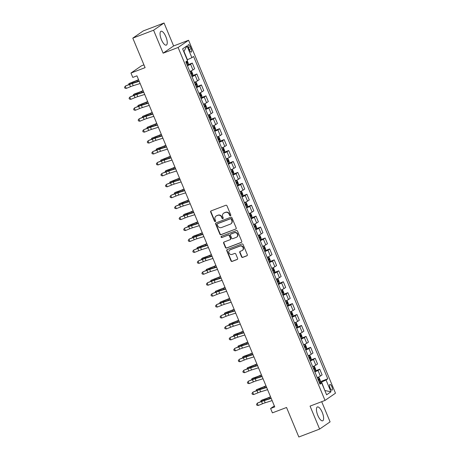 <?xml version="1.0" encoding="UTF-8"?>
<svg xmlns="http://www.w3.org/2000/svg" width="460" height="460" viewBox="0 0 460 460"><rect width="100%" height="100%" fill="white"/><g stroke="black" fill="none" stroke-linecap="round" stroke-linejoin="round"><path stroke-width="0.69" d="M230.466 215.769A0.655 0.609 -124.6 0 0 230.788 214.952L226.987 205.827A0.931 0.868 -124.6 0 0 225.814 205.281L211.128 210.881A0.931 0.868 -124.6 0 0 210.674 212.048L214.469 221.168A0.655 0.609 -124.6 0 0 215.412 221.49A0.655 0.609 -124.6 0 0 215.613 220.737L215.119 219.552A2.984 2.783 -124.6 0 1 216.585 215.815L217.81 215.343A2.984 2.783 -124.6 0 1 221.565 217.097L222.053 218.281A0.655 0.609 -124.6 0 0 222.996 218.598A0.655 0.609 -124.6 0 0 223.198 217.844L222.709 216.66A2.984 2.783 -124.6 0 1 224.175 212.922L225.4 212.451A2.984 2.783 -124.6 0 1 229.149 214.205L229.643 215.389A0.655 0.609 -124.6 0 0 230.466 215.769M322.236 412.361A7.412 2.616 69.1 0 0 317.388 406.956A7.412 2.616 69.1 0 0 317.82 415.403A7.412 2.616 69.1 0 0 322.667 420.814A7.412 2.616 69.1 0 0 322.236 412.361M165.853 36.673A7.412 2.616 69.1 0 0 161.006 31.268A7.412 2.616 69.1 0 0 161.437 39.715A7.412 2.616 69.1 0 0 166.284 45.126A7.412 2.616 69.1 0 0 165.853 36.673M331.873 386.693A3.042 1.075 69.1 0 0 329.883 384.474A3.042 1.075 69.1 0 0 330.056 387.941A3.042 1.075 69.1 0 0 332.045 390.16A3.042 1.075 69.1 0 0 331.873 386.693M241.552 256.829A0.931 0.868 -124.6 0 0 242.725 257.381L246.847 255.812A0.931 0.868 -124.6 0 0 247.308 254.639L243.087 244.507A0.931 0.868 -124.6 0 0 241.914 243.961L227.228 249.556A0.931 0.868 -124.6 0 0 226.774 250.729L230.989 260.86A0.931 0.868 -124.6 0 0 232.162 261.406L237.141 259.509A0.931 0.868 -124.6 0 0 237.596 258.342L235.79 254.006A0.931 0.868 -124.6 0 0 234.617 253.454L232.15 254.397A2.495 2.329 -124.6 0 1 229.781 250.044A2.495 2.329 -124.6 0 1 230.242 249.803L239.907 246.117A2.495 2.329 -124.6 0 1 242.276 250.47A2.495 2.329 -124.6 0 1 241.816 250.711L240.206 251.327A0.931 0.868 -124.6 0 0 239.752 252.494L241.552 256.829L241.839 256.634A0.931 0.868 -124.6 0 0 243.012 257.186L247.129 255.616A0.931 0.868 -124.6 0 0 247.152 255.605M153.583 30.216L163.139 53.176L173.615 45.96L164.053 23L153.583 30.216L132.802 38.134L145.095 67.654L130.962 73.042L132.785 77.412L136.942 75.831L274.752 406.904L270.595 408.491L272.418 412.861L286.545 407.479L298.833 437L319.614 429.082L330.09 421.866L321.69 401.683M163.139 53.176L178.1 47.472L325.019 400.418L310.057 406.117L319.614 429.082M235.733 229.109A0.931 0.868 -124.6 0 0 236.193 227.936L231.972 217.804A0.931 0.868 -124.6 0 0 230.799 217.258L216.114 222.858A0.931 0.868 -124.6 0 0 215.659 224.026L219.874 234.157A0.931 0.868 -124.6 0 0 221.047 234.703L236.014 228.913A0.931 0.868 -124.6 0 0 236.037 228.902M237.532 231.156L241.747 241.287A0.931 0.868 -124.6 0 1 241.287 242.46L226.607 248.055A0.931 0.868 -124.6 0 1 225.434 247.509L223.629 243.173A0.931 0.868 -124.6 0 1 224.083 242L230.04 239.735A0.931 0.868 -124.6 0 0 230.5 238.562L229.304 235.687A0.931 0.868 -124.6 0 0 228.131 235.14L221.927 237.504A0.655 0.609 -124.6 0 1 221.306 236.365A0.655 0.609 -124.6 0 1 221.427 236.302L236.359 230.609A0.931 0.868 -124.6 0 1 237.532 231.156M132.802 38.134L143.278 30.918L164.053 23M188.594 48.012L189.399 49.933A2.944 1.041 69.1 0 0 191.325 52.083A2.944 1.041 69.1 0 0 191.153 48.725L190.348 46.799A2.944 1.041 69.1 0 0 188.422 44.654A2.944 1.041 69.1 0 0 188.594 48.012M178.1 47.472L188.577 40.261L335.49 393.202L325.019 400.418M186.973 45.862L191.889 57.672L187.433 59.719L183.971 51.411L186.973 45.862L182.614 48.864L187.53 60.674L185.817 61.853L319.987 384.186L321.701 383.002L319.683 383.45M319.418 382.007L327.773 378.822L193.602 56.494L191.889 57.672M327.773 378.822L326.059 380L330.976 391.811L326.617 394.812L321.701 383.002M143.934 64.871L141.438 65.826L130.962 73.042M173.615 45.96L188.577 40.261M274.338 405.916L270.595 408.491M324.806 390.459L321.603 382.047L319.441 382.869M324.829 390.517L330.976 391.811M187.433 64.923L192.297 63.072L190.584 64.25A3.801 0.305 157.4 0 1 187.444 65.768M189.813 71.455A3.801 0.305 157.4 0 0 192.947 69.937L194.66 68.758L192.297 63.072M191.981 75.86L196.845 74.002L195.132 75.187A3.801 0.305 157.4 0 1 191.998 76.705M194.367 82.392A3.801 0.305 157.4 0 0 197.501 80.868L199.214 79.689L196.845 74.002M196.535 86.79L201.399 84.939L199.686 86.118A3.801 0.305 157.4 0 1 196.546 87.636M198.915 93.323A3.801 0.305 157.4 0 0 202.049 91.804L203.763 90.626L201.399 84.939M201.083 97.727L205.948 95.876L204.234 97.054A3.801 0.305 157.4 0 1 201.1 98.572M203.469 104.259A3.801 0.305 157.4 0 0 206.603 102.735L208.317 101.556L205.948 95.876M205.637 108.658L210.502 106.806L208.788 107.985A3.801 0.305 157.4 0 1 205.654 109.503M208.018 115.19A3.801 0.305 157.4 0 0 211.157 113.672L212.865 112.493L210.502 106.806M210.185 119.594L215.05 117.743L213.336 118.921A3.801 0.305 157.4 0 1 210.203 120.439M212.572 126.126A3.801 0.305 157.4 0 0 215.705 124.608L217.419 123.424L215.05 117.743M214.739 130.531L219.604 128.673L217.89 129.852A3.801 0.305 157.4 0 1 214.757 131.37M217.12 137.057A3.801 0.305 157.4 0 0 220.259 135.539L221.967 134.36L219.604 128.673M219.293 141.462L224.152 139.61L222.444 140.789A3.801 0.305 157.4 0 1 219.305 142.307M221.674 147.993A3.801 0.305 157.4 0 0 224.808 146.475L226.521 145.291L224.152 139.61M223.842 152.398L228.706 150.541L226.993 151.719A3.801 0.305 157.4 0 1 223.859 153.237M226.222 158.924A3.801 0.305 157.4 0 0 229.362 157.406L231.075 156.227L228.706 150.541M228.396 163.329L233.255 161.477L231.547 162.656A3.801 0.305 157.4 0 1 228.407 164.174M230.776 169.861A3.801 0.305 157.4 0 0 233.91 168.343L235.623 167.164L233.255 161.477M232.944 174.265L237.808 172.408L236.095 173.587A3.801 0.305 157.4 0 1 232.961 175.111M235.324 180.791A3.801 0.305 157.4 0 0 238.464 179.273L240.177 178.095L237.808 172.408M237.498 185.196L242.362 183.344L240.649 184.523A3.801 0.305 157.4 0 1 237.509 186.041M239.878 191.728A3.801 0.305 157.4 0 0 243.012 190.21L244.726 189.031L242.362 183.344M242.046 196.132L246.911 194.275L245.197 195.454A3.801 0.305 157.4 0 1 242.064 196.978M244.427 202.659A3.801 0.305 157.4 0 0 247.566 201.141L249.28 199.962L246.911 194.275M246.6 207.063L251.465 205.212L249.751 206.39A3.801 0.305 157.4 0 1 246.612 207.908M248.981 213.595A3.801 0.305 157.4 0 0 252.114 212.077L253.828 210.898L251.465 205.212M251.148 218L256.013 216.142L254.299 217.327A3.801 0.305 157.4 0 1 251.166 218.845M253.529 224.526A3.801 0.305 157.4 0 0 256.668 223.008L258.382 221.829L256.013 216.142M255.702 228.93L260.567 227.079L258.853 228.258A3.801 0.305 157.4 0 1 255.714 229.776M258.083 235.462A3.801 0.305 157.4 0 0 261.217 233.944L262.93 232.766L260.567 227.079M260.251 239.867L265.115 238.01L263.402 239.194A3.801 0.305 157.4 0 1 260.268 240.712M262.637 246.399A3.801 0.305 157.4 0 0 265.771 244.875L267.484 243.696L265.115 238.01M264.805 250.798L269.669 248.946L267.956 250.125A3.801 0.305 157.4 0 1 264.816 251.643M267.185 257.33A3.801 0.305 157.4 0 0 270.319 255.812L272.032 254.633L269.669 248.946M269.353 261.734L274.217 259.883L272.504 261.061A3.801 0.305 157.4 0 1 269.37 262.579M271.739 268.266A3.801 0.305 157.4 0 0 274.873 266.742L276.586 265.564L274.217 259.883M273.907 272.665L278.771 270.813L277.058 271.992A3.801 0.305 157.4 0 1 273.924 273.51M276.287 279.197A3.801 0.305 157.4 0 0 279.427 277.679L281.135 276.5L278.771 270.813M278.455 283.601L283.32 281.75L281.606 282.929A3.801 0.305 157.4 0 1 278.472 284.447M280.841 290.133A3.801 0.305 157.4 0 0 283.975 288.615L285.689 287.431L283.32 281.75M283.009 294.538L287.874 292.681L286.16 293.859A3.801 0.305 157.4 0 1 283.026 295.377M285.39 301.064A3.801 0.305 157.4 0 0 288.529 299.546L290.237 298.367L287.874 292.681M287.563 305.469L292.422 303.617L290.714 304.796A3.801 0.305 157.4 0 1 287.575 306.314M289.944 312.001A3.801 0.305 157.4 0 0 293.077 310.483L294.791 309.298L292.422 303.617M292.111 316.405L296.976 314.548L295.262 315.727A3.801 0.305 157.4 0 1 292.129 317.245M294.492 322.931A3.801 0.305 157.4 0 0 297.631 321.413L299.345 320.235L296.976 314.548M296.666 327.336L301.524 325.484L299.816 326.663A3.801 0.305 157.4 0 1 296.677 328.181M299.046 333.868A3.801 0.305 157.4 0 0 302.18 332.35L303.893 331.171L301.524 325.484M301.214 338.272L306.078 336.415L304.365 337.594A3.801 0.305 157.4 0 1 301.231 339.118M303.594 344.799A3.801 0.305 157.4 0 0 306.734 343.281L308.447 342.102L306.078 336.415M305.768 349.203L310.632 347.352L308.919 348.53A3.801 0.305 157.4 0 1 305.779 350.048M308.148 355.735A3.801 0.305 157.4 0 0 311.282 354.217L312.995 353.038L310.632 347.352M310.316 360.14L315.18 358.282L313.467 359.461A3.801 0.305 157.4 0 1 310.333 360.985M312.697 366.666A3.801 0.305 157.4 0 0 315.836 365.148L317.549 363.969L315.18 358.282M314.87 371.07L319.734 369.219L318.021 370.398A3.801 0.305 157.4 0 1 314.881 371.916M317.25 377.603A3.801 0.305 157.4 0 0 320.384 376.084L322.098 374.906L319.734 369.219M321.603 382.047L326.059 380M230.713 215.59A0.655 0.609 -124.6 0 1 229.925 215.194L229.436 214.009A2.984 2.783 -124.6 0 0 225.682 212.261L225.4 212.451M223.623 213.21L223.905 213.014A2.984 2.783 -124.6 0 1 224.457 212.727L225.682 212.261M216.039 216.102L216.321 215.907A2.984 2.783 -124.6 0 1 216.867 215.619L218.092 215.153A2.984 2.783 -124.6 0 1 221.846 216.901L222.341 218.086A0.655 0.609 -124.6 0 0 223.123 218.477M211.111 210.887A0.931 0.868 -124.6 0 0 210.956 211.853L214.751 220.978A0.655 0.609 -124.6 0 0 215.539 221.369M216.096 222.864A0.931 0.868 -124.6 0 0 215.941 223.83L220.156 233.962A0.931 0.868 -124.6 0 0 221.329 234.508L236.014 228.913M231.225 219.184A0.655 0.609 -124.6 0 0 230.402 218.805L217.511 223.715A0.655 0.609 -124.6 0 0 217.195 224.532L217.712 225.779A2.984 2.783 -124.6 0 0 221.467 227.533L230.276 224.175A2.984 2.783 -124.6 0 0 231.742 220.432L231.225 219.184L231.506 218.989A0.655 0.609 -124.6 0 0 230.684 218.609L230.402 218.805M217.574 223.675A0.655 0.609 -124.6 0 1 217.798 223.52L230.684 218.609M230.828 223.882L231.11 223.692A2.984 2.783 -124.6 0 0 232.024 220.236L231.742 220.432M231.506 218.989L232.024 220.236M224.066 242.012A0.931 0.868 -124.6 0 0 223.911 242.978L225.716 247.313A0.931 0.868 -124.6 0 0 226.889 247.859L241.575 242.265A0.931 0.868 -124.6 0 0 241.592 242.253M230.213 239.643L230.494 239.447A0.931 0.868 -124.6 0 0 230.782 238.366L229.586 235.491A0.931 0.868 -124.6 0 0 228.413 234.945L221.927 237.504M221.467 236.285A0.655 0.609 -124.6 0 0 222.214 237.308M236.221 237.377A2.495 2.329 -124.6 0 0 237.325 233.996A2.495 2.329 -124.6 0 0 234.307 232.783L230.903 234.082A0.931 0.868 -124.6 0 0 230.443 235.25L231.639 238.125A0.931 0.868 -124.6 0 0 232.812 238.677L236.221 237.377M236.681 237.136L236.963 236.94A2.495 2.329 -124.6 0 0 234.594 232.587L234.307 232.783M230.73 234.174L231.012 233.979A0.931 0.868 -124.6 0 1 231.184 233.887L234.594 232.587M240.189 251.332A0.931 0.868 -124.6 0 0 240.034 252.298L241.839 256.634M242.276 250.47L242.564 250.274A2.495 2.329 -124.6 0 0 240.189 245.922L239.907 246.117M229.781 250.044L230.063 249.849A2.495 2.329 -124.6 0 1 230.523 249.607L240.189 245.922M227.211 249.567A0.931 0.868 -124.6 0 0 227.056 250.533L231.271 260.665A0.931 0.868 -124.6 0 0 232.444 261.211L237.423 259.313A0.931 0.868 -124.6 0 0 237.44 259.308M187.266 60.858L188.284 63.302L188.083 64.567L187.151 65.061M186.461 63.399L187.076 63.089L186.639 62.042L186.024 62.347M138.54 79.683L136.724 80.46A4.755 0.38 157.4 0 1 133.745 81.633L128.944 83.582L132.595 82.288A7.13 0.569 -22.6 0 0 137.063 80.523L138.615 79.862M128.696 84.657L128.944 83.582L129.289 84.416M140.139 83.519L133.21 85.698A4.755 0.38 -22.6 0 0 130.485 86.698L126.212 88.418L125.304 86.233L124.51 87.256L125.534 85.934L129.8 84.209A7.13 0.569 157.4 0 1 133.889 82.714L139.121 81.069M139.23 81.334L132.296 83.513A4.755 0.38 -22.6 0 0 129.57 84.513L125.534 85.934M126.212 88.418L124.873 88.13L124.51 87.256M191.705 75.992L192.631 75.498L192.838 74.238L191.745 71.611L190.814 71.127L189.882 71.622M190.814 71.127L189.83 71.501M191.009 74.33L191.624 74.025L191.187 72.973L190.572 73.284M143.095 90.614L141.277 91.396A4.755 0.38 157.4 0 1 138.299 92.569L134.642 93.869L133.492 94.518L137.149 93.219A7.13 0.569 -22.6 0 0 141.611 91.459L143.169 90.792M133.25 95.588L133.492 94.518L133.843 95.352M196.253 86.928L197.185 86.434L197.386 85.169L196.293 82.547L195.362 82.058L194.436 82.553M195.362 82.058L194.384 82.432M195.563 85.267L196.178 84.956L195.742 83.91L195.126 84.215M147.648 101.551L145.826 102.327A4.755 0.38 157.4 0 1 142.847 103.5L138.046 105.449L141.697 104.155A7.13 0.569 -22.6 0 0 146.165 102.39L147.717 101.729M137.804 106.524L138.046 105.449L138.391 106.283M200.807 97.859L201.739 97.37L201.94 96.105L200.847 93.478L199.939 93.006L198.984 93.489M201.739 97.336L199.939 93.006L198.933 93.368M200.111 96.198L200.732 95.893L200.295 94.84L199.674 95.151M152.197 112.487L150.38 113.263A4.755 0.38 157.4 0 1 147.401 114.436L142.594 116.386L146.251 115.086A7.13 0.569 -22.6 0 0 150.719 113.327L152.271 112.66M142.353 117.455L142.594 116.386L142.945 117.219M144.693 94.449L137.758 96.629A4.755 0.38 -22.6 0 0 135.033 97.629L130.766 99.354L129.852 97.163L129.059 98.193L130.082 96.864L134.349 95.145A7.13 0.569 157.4 0 1 138.437 93.644L143.669 92M143.779 92.264L136.85 94.444A4.755 0.38 -22.6 0 0 134.124 95.444L130.082 96.864M130.766 99.354L129.427 99.067L129.059 98.193M149.241 105.386L142.312 107.565A4.755 0.38 -22.6 0 0 139.587 108.566L135.315 110.285L134.406 108.1L133.613 109.123L134.636 107.801L138.903 106.082A7.13 0.569 157.4 0 1 142.991 104.581L148.223 102.936M148.333 103.201L141.398 105.38A4.755 0.38 -22.6 0 0 138.673 106.381L134.636 107.801M135.315 110.285L133.975 109.998L133.613 109.123M153.795 116.322L146.861 118.502A4.755 0.38 -22.6 0 0 144.135 119.496L139.869 121.221L138.954 119.037L138.161 120.06L139.184 118.732L143.457 117.012A7.13 0.569 157.4 0 1 147.545 115.512L152.772 113.867M152.881 114.132L145.952 116.311A4.755 0.38 -22.6 0 0 143.227 117.311L139.184 118.732M139.869 121.221L138.529 120.934L138.161 120.06M205.355 108.796L206.287 108.301L206.488 107.036L205.396 104.414L204.464 103.925L203.538 104.42M204.464 103.925L203.487 104.305M204.665 107.134L205.281 106.823L204.844 105.777L204.228 106.082M156.751 123.418L154.928 124.194A4.755 0.38 157.4 0 1 151.949 125.367L147.148 127.316L150.799 126.023A7.13 0.569 -22.6 0 0 155.267 124.263L156.82 123.596M146.907 128.392L147.148 127.316L147.493 128.15M158.343 127.253L151.415 129.432A4.755 0.38 -22.6 0 0 148.689 130.433L144.417 132.152L143.508 129.967L142.715 130.991L143.738 129.668L148.005 127.949A7.13 0.569 157.4 0 1 152.093 126.448L157.326 124.804M157.435 125.068L150.5 127.248A4.755 0.38 -22.6 0 0 147.775 128.248L143.738 129.668M144.417 132.152L143.077 131.865L142.715 130.991M209.909 119.732L210.841 119.238L211.042 117.973L209.95 115.345L209.018 114.862L208.087 115.356M209.018 114.862L208.035 115.236M209.214 118.07L209.835 117.76L209.398 116.708L208.777 117.018M161.299 134.355L159.482 135.131A4.755 0.38 157.4 0 1 156.504 136.304L151.696 138.253L155.353 136.953A7.13 0.569 -22.6 0 0 159.821 135.194L161.374 134.527M151.455 139.322L151.696 138.253L152.047 139.087M214.458 130.663L215.389 130.168L215.59 128.903L214.498 126.281L213.595 125.81L212.641 126.287M215.395 130.14L213.595 125.81L212.589 126.172M213.768 129.001L214.383 128.691L213.946 127.644L213.331 127.955M165.853 145.285L164.03 146.061A4.755 0.38 157.4 0 1 161.058 147.24L157.4 148.534L156.25 149.189L159.902 147.89A7.13 0.569 -22.6 0 0 164.369 146.13L165.928 145.463M156.009 150.259L156.25 149.189L156.595 150.023M219.012 141.599L219.943 141.105L220.144 139.84L219.052 137.212L218.12 136.729L217.189 137.224M218.12 136.729L217.137 137.103M218.316 139.938L218.937 139.627L218.5 138.575L217.885 138.885M170.401 156.222L168.584 156.998A4.755 0.38 157.4 0 1 165.606 158.171L160.799 160.12L164.456 158.821A7.13 0.569 -22.6 0 0 168.923 157.061L170.476 156.394M160.557 161.19L160.799 160.12L161.149 160.954M223.56 152.53L224.492 152.036L224.693 150.771L223.6 148.149L222.674 147.666L221.743 148.16M222.674 147.666L221.691 148.039M222.87 150.868L223.485 150.558L223.048 149.511L222.433 149.822M174.955 167.152L173.138 167.929A4.755 0.38 157.4 0 1 170.16 169.107L166.503 170.401L165.353 171.057L169.004 169.757A7.13 0.569 -22.6 0 0 173.472 167.998L175.03 167.331M165.111 172.126L165.353 171.057L165.698 171.89M228.114 163.467L229.045 162.972L229.247 161.707L228.154 159.079L227.223 158.596L226.291 159.091M227.223 158.596L226.245 158.97M227.424 161.805L228.039 161.494L227.602 160.442L226.987 160.753M179.504 178.089L177.686 178.865A4.755 0.38 157.4 0 1 174.708 180.038L169.901 181.987L173.558 180.688A7.13 0.569 -22.6 0 0 178.026 178.928L179.578 178.267M169.659 183.057L169.901 181.987L170.252 182.821M162.898 138.19L155.963 140.369A4.755 0.38 -22.6 0 0 153.237 141.364L148.971 143.089L148.062 140.904L147.263 141.927L148.287 140.605L152.559 138.88A7.13 0.569 157.4 0 1 156.647 137.379L161.874 135.734M161.983 135.999L155.054 138.178A4.755 0.38 -22.6 0 0 152.329 139.179L148.287 140.605M148.971 143.089L147.631 142.801L147.263 141.927M167.446 149.12L160.517 151.3A4.755 0.38 -22.6 0 0 157.791 152.3L153.519 154.019L152.611 151.834L151.817 152.858L152.841 151.536L157.107 149.816A7.13 0.569 157.4 0 1 161.195 148.315L166.428 146.671M166.537 146.935L159.603 149.115A4.755 0.38 -22.6 0 0 156.877 150.115L152.841 151.536M153.519 154.019L152.179 153.732L151.817 152.858M172 160.057L165.065 162.236A4.755 0.38 -22.6 0 0 162.34 163.237L158.073 164.956L157.165 162.771L156.371 163.794L157.389 162.472L161.661 160.747A7.13 0.569 157.4 0 1 165.749 159.246L170.976 157.602M171.091 157.866L164.157 160.045A4.755 0.38 -22.6 0 0 161.431 161.046L157.389 162.472M158.073 164.956L156.733 164.668L156.371 163.794M176.548 170.988L169.619 173.167A4.755 0.38 -22.6 0 0 166.894 174.167L162.621 175.892L161.713 173.702L160.919 174.725L161.943 173.403L166.209 171.683A7.13 0.569 157.4 0 1 170.298 170.183L175.53 168.538M175.639 168.803L168.705 170.982A4.755 0.38 -22.6 0 0 165.98 171.982L161.943 173.403M162.621 175.892L161.282 175.599L160.919 174.725M181.102 181.924L174.167 184.103A4.755 0.38 -22.6 0 0 171.442 185.104L167.175 186.823L166.267 184.638L165.473 185.662L166.491 184.339L170.763 182.614A7.13 0.569 157.4 0 1 174.852 181.113L180.078 179.469M180.193 179.733L173.259 181.913A4.755 0.38 -22.6 0 0 170.533 182.913L166.491 184.339M167.175 186.823L165.836 186.536L165.473 185.662M232.662 174.397L233.594 173.903L233.795 172.638L232.708 170.016L231.777 169.533L230.845 170.027M231.777 169.533L230.793 169.907M231.972 172.736L232.587 172.425L232.15 171.379L231.535 171.689M184.058 189.02L182.24 189.802A4.755 0.38 157.4 0 1 179.262 190.975L175.605 192.268L174.455 192.924L178.106 191.624A7.13 0.569 -22.6 0 0 182.574 189.865L184.132 189.198M174.214 193.993L174.455 192.924L174.8 193.758M185.65 192.855L178.721 195.034A4.755 0.38 -22.6 0 0 175.996 196.035L171.724 197.76L170.815 195.569L170.022 196.592L171.045 195.27L175.312 193.551A7.13 0.569 157.4 0 1 179.4 192.05L184.632 190.405M184.742 190.67L177.813 192.849A4.755 0.38 -22.6 0 0 175.087 193.85L171.045 195.27M171.724 197.76L170.384 197.466L170.022 196.592M237.216 185.334L238.148 184.839L238.349 183.574L237.256 180.952L236.325 180.464L235.393 180.958M236.325 180.464L235.347 180.837M236.526 183.672L237.141 183.362L236.704 182.309L236.089 182.62M188.606 199.956L186.789 200.732A4.755 0.38 157.4 0 1 183.81 201.905L179.003 203.855L182.66 202.555A7.13 0.569 -22.6 0 0 187.128 200.796L188.68 200.134M178.762 204.93L179.003 203.855L179.354 204.689M190.204 203.791L183.27 205.971A4.755 0.38 -22.6 0 0 180.544 206.971L176.278 208.69L175.369 206.505L174.576 207.529L175.593 206.206L179.866 204.481A7.13 0.569 157.4 0 1 183.954 202.981L189.186 201.342M189.296 201.606L182.361 203.78A4.755 0.38 -22.6 0 0 179.636 204.78L175.593 206.206M176.278 208.69L174.938 208.403L174.576 207.529M241.764 196.265L242.696 195.77L242.903 194.505L241.81 191.883L240.879 191.4L239.947 191.895M240.879 191.4L239.896 191.774M241.074 194.603L241.69 194.298L241.253 193.246L240.637 193.556M193.16 210.887L191.343 211.669A4.755 0.38 157.4 0 1 188.364 212.842L184.707 214.136L183.557 214.791L187.208 213.492A7.13 0.569 -22.6 0 0 191.676 211.732L193.234 211.065M183.316 215.861L183.557 214.791L183.902 215.625M194.758 214.722L187.824 216.901A4.755 0.38 -22.6 0 0 185.098 217.902L180.832 219.627L179.917 217.436L179.124 218.46L180.147 217.137L184.414 215.418A7.13 0.569 157.4 0 1 188.502 213.917L193.735 212.273M193.844 212.537L186.915 214.716A4.755 0.38 -22.6 0 0 184.19 215.717L180.147 217.137M180.832 219.627L179.492 219.339L179.124 218.46M246.318 207.201L247.25 206.707L247.451 205.442L246.359 202.82L245.45 202.342L244.496 202.825M247.256 206.672L245.45 202.342L244.45 202.705M245.628 205.539L246.244 205.229L245.807 204.183L245.191 204.487M197.708 221.823L195.891 222.6A4.755 0.38 157.4 0 1 192.912 223.773L188.111 225.722L191.762 224.428A7.13 0.569 -22.6 0 0 196.23 222.663L197.783 222.002M187.864 226.797L188.111 225.722L188.456 226.556M199.306 225.659L192.372 227.838A4.755 0.38 -22.6 0 0 189.646 228.838L185.38 230.558L184.471 228.373L183.678 229.396L184.696 228.074L188.968 226.349A7.13 0.569 157.4 0 1 193.056 224.854L198.289 223.209M198.398 223.474L191.463 225.653A4.755 0.38 -22.6 0 0 188.738 226.648L184.696 228.074M185.38 230.558L184.04 230.27L183.678 229.396M250.872 218.132L251.798 217.637L252.005 216.373L250.913 213.75L249.981 213.267L249.05 213.762M249.981 213.267L248.998 213.641M250.177 216.47L250.792 216.165L250.355 215.113L249.74 215.424M202.262 232.754L200.445 233.536A4.755 0.38 157.4 0 1 197.466 234.709L193.809 236.009L192.659 236.658L196.316 235.359A7.13 0.569 -22.6 0 0 200.778 233.599L202.337 232.933M192.418 237.728L192.659 236.658L193.005 237.492M203.861 236.589L196.926 238.769A4.755 0.38 -22.6 0 0 194.2 239.769L189.934 241.494L189.02 239.303L188.226 240.333L189.25 239.005L193.516 237.285A7.13 0.569 157.4 0 1 197.605 235.784L202.837 234.14M202.946 234.404L196.017 236.584A4.755 0.38 -22.6 0 0 193.292 237.584L189.25 239.005M189.934 241.494L188.594 241.207L188.226 240.333M255.421 229.068L256.352 228.574L256.553 227.309L255.461 224.687L254.529 224.198L253.598 224.693M254.529 224.198L253.552 224.572M254.731 227.407L255.346 227.096L254.909 226.05L254.294 226.355M206.81 243.691L204.993 244.467A4.755 0.38 157.4 0 1 202.015 245.64L197.213 247.589L200.865 246.295A7.13 0.569 -22.6 0 0 205.333 244.53L206.885 243.869M196.966 248.664L197.213 247.589L197.558 248.423M208.409 247.526L201.48 249.705A4.755 0.38 -22.6 0 0 198.755 250.706L194.482 252.425L193.574 250.24L192.78 251.263L193.804 249.941L198.07 248.216A7.13 0.569 157.4 0 1 202.158 246.721L207.391 245.077M207.5 245.341L200.566 247.52A4.755 0.38 -22.6 0 0 197.84 248.521L193.804 249.941M194.482 252.425L193.142 252.137L192.78 251.263M259.975 239.999L260.9 239.51L261.108 238.245L260.015 235.618L259.106 235.146L258.152 235.629M260.906 239.476L259.106 235.146L258.1 235.508M259.279 238.337L259.894 238.033L259.457 236.98L258.842 237.291M211.364 254.621L209.547 255.403A4.755 0.38 157.4 0 1 206.569 256.577L202.912 257.876L201.762 258.526L205.419 257.226A7.13 0.569 -22.6 0 0 209.881 255.467L211.439 254.8M201.52 259.595L201.762 258.526L202.112 259.359M264.523 250.936L265.454 250.441L265.656 249.176L264.563 246.554L263.632 246.065L262.706 246.56M263.632 246.065L262.654 246.439M263.833 249.274L264.448 248.963L264.011 247.917L263.396 248.222M215.918 265.558L214.095 266.334A4.755 0.38 157.4 0 1 211.117 267.507L206.316 269.457L209.967 268.163A7.13 0.569 -22.6 0 0 214.435 266.397L215.987 265.736M206.074 270.532L206.316 269.457L206.661 270.29M269.077 261.872L270.008 261.378L270.21 260.113L269.117 257.485L268.186 257.002L267.254 257.496M268.186 257.002L267.202 257.376M268.381 260.205L268.996 259.9L268.565 258.848L267.944 259.158M220.466 276.494L218.649 277.271A4.755 0.38 157.4 0 1 215.671 278.444L210.864 280.393L214.521 279.093A7.13 0.569 -22.6 0 0 218.989 277.334L220.541 276.667M210.623 281.462L210.864 280.393L211.215 281.227M273.625 272.803L274.557 272.308L274.758 271.043L273.665 268.421L272.734 267.938L271.808 268.427M272.734 267.938L271.756 268.312M272.935 271.141L273.55 270.831L273.113 269.784L272.498 270.089M225.02 287.425L223.198 288.202A4.755 0.38 157.4 0 1 220.219 289.374L215.418 291.324L219.069 290.03A7.13 0.569 -22.6 0 0 223.537 288.27L225.089 287.603M215.177 292.399L215.418 291.324L215.763 292.157M278.179 283.739L279.111 283.245L279.312 281.98L278.219 279.352L277.288 278.869L276.356 279.364M277.288 278.869L276.305 279.243M277.483 282.078L278.104 281.767L277.667 280.715L277.046 281.025M229.569 298.362L227.752 299.138A4.755 0.38 157.4 0 1 224.773 300.311L219.966 302.26L223.623 300.961A7.13 0.569 -22.6 0 0 228.091 299.201L229.643 298.534M219.725 303.33L219.966 302.26L220.317 303.094M282.727 294.67L283.659 294.176L283.86 292.911L282.768 290.289L281.842 289.806L280.911 290.294M281.842 289.806L280.859 290.18M282.037 293.008L282.653 292.698L282.216 291.651L281.601 291.962M234.123 309.292L232.3 310.069A4.755 0.38 157.4 0 1 229.327 311.247L225.67 312.541L224.52 313.197L228.171 311.897A7.13 0.569 -22.6 0 0 232.639 310.138L234.192 309.471M224.279 314.266L224.52 313.197L224.865 314.03M287.281 305.607L288.213 305.112L288.414 303.847L287.322 301.219L286.39 300.736L285.459 301.231M286.39 300.736L285.407 301.11M286.586 303.945L287.207 303.634L286.77 302.582L286.149 302.893M238.671 320.229L236.854 321.005A4.755 0.38 157.4 0 1 233.875 322.178L229.068 324.127L232.725 322.828A7.13 0.569 -22.6 0 0 237.193 321.068L238.746 320.401M228.827 325.197L229.068 324.127L229.419 324.961M291.83 316.537L292.761 316.043L292.962 314.778L291.87 312.156L290.944 311.673L290.013 312.167M290.944 311.673L289.961 312.047M291.14 314.876L291.755 314.565L291.318 313.519L290.703 313.829M243.225 331.16L241.408 331.936A4.755 0.38 157.4 0 1 238.429 333.115L234.772 334.409L233.623 335.064L237.274 333.764A7.13 0.569 -22.6 0 0 241.742 332.005L243.3 331.338M233.381 336.133L233.623 335.064L233.967 335.898M212.963 258.457L206.028 260.636A4.755 0.38 -22.6 0 0 203.303 261.636L199.036 263.361L198.122 261.171L197.328 262.2L198.352 260.872L202.618 259.152A7.13 0.569 157.4 0 1 206.707 257.652L211.939 256.007M212.048 256.272L205.12 258.451A4.755 0.38 -22.6 0 0 202.394 259.452L198.352 260.872M199.036 263.361L197.696 263.074L197.328 262.2M217.511 269.393L210.582 271.572A4.755 0.38 -22.6 0 0 207.857 272.573L203.584 274.292L202.676 272.107L201.882 273.131L202.906 271.808L207.172 270.089A7.13 0.569 157.4 0 1 211.261 268.588L216.493 266.944M216.602 267.208L209.668 269.387A4.755 0.38 -22.6 0 0 206.942 270.388L202.906 271.808M203.584 274.292L202.245 274.005L201.882 273.131M222.065 280.33L215.13 282.509A4.755 0.38 -22.6 0 0 212.405 283.504L208.138 285.229L207.224 283.044L206.431 284.067L207.454 282.739L211.726 281.02A7.13 0.569 157.4 0 1 215.809 279.519L221.041 277.874M221.151 278.139L214.222 280.318A4.755 0.38 -22.6 0 0 211.496 281.319L207.454 282.739M208.138 285.229L206.799 284.941L206.431 284.067M226.613 291.26L219.684 293.44A4.755 0.38 -22.6 0 0 216.959 294.44L212.687 296.159L211.778 293.974L210.985 294.998L212.008 293.675L216.275 291.956A7.13 0.569 157.4 0 1 220.363 290.455L225.595 288.811M225.705 289.075L218.77 291.255A4.755 0.38 -22.6 0 0 216.045 292.255L212.008 293.675M212.687 296.159L211.347 295.872L210.985 294.998M231.167 302.197L224.233 304.376A4.755 0.38 -22.6 0 0 221.507 305.377L217.241 307.096L216.327 304.911L215.533 305.934L216.556 304.612L220.829 302.887A7.13 0.569 157.4 0 1 224.917 301.386L230.144 299.742M230.253 300.006L223.324 302.185A4.755 0.38 -22.6 0 0 220.599 303.186L216.556 304.612M217.241 307.096L215.901 306.808L215.533 305.934M235.715 313.128L228.787 315.307A4.755 0.38 -22.6 0 0 226.061 316.308L221.789 318.027L220.88 315.842L220.087 316.865L221.111 315.543L225.377 313.823A7.13 0.569 157.4 0 1 229.465 312.323L234.698 310.678M234.807 310.943L227.873 313.122A4.755 0.38 -22.6 0 0 225.147 314.122L221.111 315.543M221.789 318.027L220.449 317.739L220.087 316.865M240.269 324.064L233.335 326.243A4.755 0.38 -22.6 0 0 230.609 327.244L226.343 328.963L225.434 326.778L224.641 327.802L225.659 326.479L229.931 324.754A7.13 0.569 157.4 0 1 234.019 323.253L239.246 321.609M239.361 321.873L232.427 324.053A4.755 0.38 -22.6 0 0 229.701 325.053L225.659 326.479M226.343 328.963L225.003 328.676L224.641 327.802M244.818 334.995L237.889 337.174A4.755 0.38 -22.6 0 0 235.163 338.175L230.891 339.9L229.983 337.709L229.189 338.732L230.213 337.41L234.479 335.691A7.13 0.569 157.4 0 1 238.567 334.19L243.8 332.546M243.909 332.81L236.975 334.989A4.755 0.38 -22.6 0 0 234.249 335.99L230.213 337.41M230.891 339.9L229.552 339.606L229.189 338.732M296.384 327.474L297.315 326.979L297.516 325.714L296.424 323.087L295.492 322.604L294.561 323.098M295.492 322.604L294.515 322.978M295.694 325.812L296.309 325.502L295.872 324.449L295.257 324.76M247.773 342.096L245.956 342.872A4.755 0.38 157.4 0 1 242.978 344.046L238.171 345.995L241.828 344.695A7.13 0.569 -22.6 0 0 246.295 342.936L247.848 342.274M237.929 347.07L238.171 345.995L238.521 346.828M249.372 345.931L242.437 348.111A4.755 0.38 -22.6 0 0 239.712 349.111L235.445 350.83L234.537 348.645L233.743 349.669L234.761 348.346L239.033 346.622A7.13 0.569 157.4 0 1 243.121 345.121L248.348 343.476M248.463 343.741L241.529 345.92A4.755 0.38 -22.6 0 0 238.803 346.921L234.761 348.346M235.445 350.83L234.105 350.543L233.743 349.669M300.932 338.405L301.863 337.91L302.065 336.645L300.972 334.023L300.046 333.54L299.115 334.035M300.046 333.54L299.063 333.914M300.242 336.743L300.857 336.438L300.42 335.386L299.805 335.697M252.327 353.027L250.51 353.809A4.755 0.38 157.4 0 1 247.532 354.982L243.875 356.276L242.725 356.931L246.376 355.632A7.13 0.569 -22.6 0 0 250.844 353.872L252.402 353.205M242.483 358.001L242.725 356.931L243.07 357.765M253.92 356.862L246.991 359.041A4.755 0.38 -22.6 0 0 244.266 360.042L239.993 361.767L239.085 359.576L238.291 360.6L239.315 359.277L243.581 357.558A7.13 0.569 157.4 0 1 247.67 356.057L252.902 354.413M253.011 354.677L246.083 356.856A4.755 0.38 -22.6 0 0 243.357 357.857L239.315 359.277M239.993 361.767L238.654 361.479L238.291 360.6M305.486 349.341L306.417 348.847L306.619 347.582L305.526 344.96L304.618 344.482L303.663 344.966M306.423 348.812L304.618 344.482L303.617 344.845M304.796 347.679L305.411 347.369L304.974 346.322L304.359 346.627M256.875 363.964L255.058 364.74A4.755 0.38 157.4 0 1 252.08 365.913L247.273 367.862L250.93 366.568A7.13 0.569 -22.6 0 0 255.398 364.803L256.95 364.142M247.031 368.937L247.273 367.862L247.624 368.696M258.474 367.799L251.539 369.978A4.755 0.38 -22.6 0 0 248.814 370.978L244.547 372.698L243.639 370.513L242.845 371.536L243.863 370.214L248.135 368.489A7.13 0.569 157.4 0 1 252.224 366.994L257.456 365.349M257.565 365.614L250.631 367.793A4.755 0.38 -22.6 0 0 247.905 368.788L243.863 370.214M244.547 372.698L243.208 372.41L242.845 371.536M310.034 360.272L310.966 359.777L311.173 358.512L310.08 355.891L309.149 355.407L308.217 355.902M309.149 355.407L308.166 355.781M309.344 358.61L309.959 358.305L309.522 357.253L308.907 357.564M261.43 374.894L259.612 375.676A4.755 0.38 157.4 0 1 256.634 376.849L252.977 378.149L251.827 378.798L255.478 377.499A7.13 0.569 -22.6 0 0 259.946 375.739L261.504 375.072M251.585 379.868L251.827 378.798L252.172 379.632M263.028 378.729L256.094 380.909A4.755 0.38 -22.6 0 0 253.368 381.909L249.101 383.634L248.187 381.443L247.394 382.467L248.417 381.144L252.684 379.425A7.13 0.569 157.4 0 1 256.772 377.924L262.005 376.28M262.114 376.544L255.185 378.724A4.755 0.38 -22.6 0 0 252.459 379.724L248.417 381.144M249.101 383.634L247.762 383.347L247.394 382.467M314.588 371.209L315.52 370.714L315.721 369.449L314.628 366.827L313.697 366.338L312.766 366.833M313.697 366.338L312.719 366.712M313.898 369.547L314.513 369.236L314.077 368.19L313.461 368.494M265.978 385.831L264.161 386.607A4.755 0.38 157.4 0 1 261.182 387.78L256.381 389.729L260.032 388.435A7.13 0.569 -22.6 0 0 264.5 386.67L266.052 386.009M256.134 390.804L256.381 389.729L256.726 390.563M267.576 389.666L260.642 391.845A4.755 0.38 -22.6 0 0 257.916 392.846L253.65 394.565L252.741 392.38L251.948 393.403L252.965 392.081L257.238 390.356A7.13 0.569 157.4 0 1 261.326 388.861L266.558 387.216M266.668 387.481L259.733 389.66A4.755 0.38 -22.6 0 0 257.008 390.655L252.965 392.081M253.65 394.565L252.31 394.277L251.948 393.403M319.142 382.139L320.068 381.645L320.275 380.385L319.183 377.758L318.274 377.286L317.32 377.769M320.074 381.616L318.274 377.286L317.268 377.648M318.447 380.478L319.062 380.173L318.625 379.12L318.009 379.431M270.532 396.761L268.715 397.543A4.755 0.38 157.4 0 1 265.736 398.716L262.079 400.016L260.929 400.666L264.586 399.366A7.13 0.569 -22.6 0 0 269.048 397.607L270.606 396.94M260.688 401.735L260.929 400.666L261.274 401.499M272.13 400.597L265.196 402.776A4.755 0.38 -22.6 0 0 262.47 403.776L258.204 405.501L257.289 403.311L256.496 404.34L257.519 403.012L261.786 401.292A7.13 0.569 157.4 0 1 265.874 399.792L271.107 398.147M271.216 398.412L264.287 400.591A4.755 0.38 -22.6 0 0 261.562 401.591L257.519 403.012M258.204 405.501L256.864 405.214L256.496 404.34M192.947 69.937L190.584 64.25M197.501 80.868L195.132 75.187M202.049 91.804L199.686 86.118M206.603 102.735L204.234 97.054M211.157 113.672L208.788 107.985M215.705 124.608L213.336 118.921M220.259 135.539L217.89 129.852M224.808 146.475L222.444 140.789M229.362 157.406L226.993 151.719M233.91 168.343L231.547 162.656M238.464 179.273L236.095 173.587M243.012 190.21L240.649 184.523M247.566 201.141L245.197 195.454M252.114 212.077L249.751 206.39M256.668 223.008L254.299 217.327M261.217 233.944L258.853 228.258M265.771 244.875L263.402 239.194M270.319 255.812L267.956 250.125M274.873 266.742L272.504 261.061M279.427 277.679L277.058 271.992M283.975 288.615L281.606 282.929M288.529 299.546L286.16 293.859M293.077 310.483L290.714 304.796M297.631 321.413L295.262 315.727M302.18 332.35L299.816 326.663M306.734 343.281L304.365 337.594M311.282 354.217L308.919 348.53M315.836 365.148L313.467 359.461M320.384 376.084L318.021 370.398M188.416 47.541L190.348 46.799M189.204 49.467L191.153 48.725M229.436 214.009L229.149 214.205M222.341 218.086L222.053 218.281M217.798 223.52L217.511 223.715M241.575 242.265L241.287 242.46M243.012 257.186L242.725 257.381M188.088 64.532L186.714 61.237M132.595 82.288L132.905 83.036M137.063 80.523L137.5 81.575M186.432 63.336L187.076 63.089M133.21 85.698L132.296 83.513M130.485 86.698L129.57 84.513M192.636 75.469L190.837 71.139M137.149 93.219L137.459 93.972M141.611 91.459L142.054 92.512M190.986 74.267L191.624 74.025M197.19 86.405L195.391 82.076M141.697 104.155L142.008 104.903M146.165 102.39L146.602 103.442M195.534 85.203L196.178 84.956M146.251 115.086L146.562 115.84M150.719 113.327L151.156 114.379M200.088 96.134L200.732 95.893M137.758 96.629L136.85 94.444M135.033 97.629L134.124 95.444M142.312 107.565L141.398 105.38M139.587 108.566L138.673 106.381M146.861 118.502L145.952 116.311M144.135 119.496L143.227 117.311M206.293 108.272L204.493 103.943M150.799 126.023L151.116 126.77M155.267 124.263L155.704 125.31M204.637 107.071L205.281 106.823M151.415 129.432L150.5 127.248M148.689 130.433L147.775 128.248M210.847 119.203L209.041 114.873M155.353 136.953L155.664 137.707M159.821 135.194L160.258 136.246M209.191 118.001L209.835 117.76M159.902 147.89L160.218 148.637M164.369 146.13L164.806 147.177M213.739 128.938L214.383 128.691M219.949 141.07L218.143 136.741M164.456 158.821L164.766 159.574M168.923 157.061L169.361 158.113M218.293 139.869L218.937 139.627M224.497 152.007L222.697 147.677M169.004 169.757L169.32 170.505M173.472 167.998L173.909 169.044M222.841 150.805L223.485 150.558M229.051 162.938L227.246 158.608M173.558 180.688L173.868 181.441M178.026 178.928L178.463 179.981M227.395 161.742L228.039 161.494M155.963 140.369L155.054 138.178M153.237 141.364L152.329 139.179M160.517 151.3L159.603 149.115M157.791 152.3L156.877 150.115M165.065 162.236L164.157 160.045M162.34 163.237L161.431 161.046M169.619 173.167L168.705 170.982M166.894 174.167L165.98 171.982M174.167 184.103L173.259 181.913M171.442 185.104L170.533 182.913M233.599 173.874L231.8 169.544M178.106 191.624L178.422 192.378M182.574 189.865L183.011 190.917M231.943 172.672L232.587 172.425M178.721 195.034L177.813 192.849M175.996 196.035L175.087 193.85M238.153 184.805L236.348 180.475M182.66 202.555L182.971 203.308M187.128 200.796L187.565 201.848M236.498 183.609L237.141 183.362M183.27 205.971L182.361 203.78M180.544 206.971L179.636 204.78M242.702 195.742L240.902 191.412M187.208 213.492L187.525 214.245M191.676 211.732L192.113 212.784M241.052 194.54L241.69 194.298M187.824 216.901L186.915 214.716M185.098 217.902L184.19 215.717M191.762 224.428L192.073 225.176M196.23 222.663L196.667 223.715M245.6 205.476L246.244 205.229M192.372 227.838L191.463 225.653M189.646 228.838L188.738 226.648M251.804 217.609L250.004 213.279M196.316 235.359L196.627 236.112M200.778 233.599L201.215 234.652M250.154 216.407L250.792 216.165M196.926 238.769L196.017 236.584M194.2 239.769L193.292 237.584M256.358 228.539L254.552 224.21M200.865 246.295L201.175 247.043M205.333 244.53L205.769 245.582M254.702 227.343L255.346 227.096M201.48 249.705L200.566 247.52M198.755 250.706L197.84 248.521M205.419 257.226L205.729 257.979M209.881 255.467L210.323 256.519M259.256 238.274L259.894 238.033M265.46 250.412L263.655 246.083M209.967 268.163L210.277 268.91M214.435 266.397L214.872 267.45M263.804 249.211L264.448 248.963M270.008 261.343L268.209 257.013M214.521 279.093L214.831 279.847M218.989 277.334L219.426 278.386M268.358 260.142L268.996 259.9M274.562 272.28L272.763 267.95M219.069 290.03L219.386 290.777M223.537 288.27L223.974 289.317M272.906 271.078L273.55 270.831M279.116 283.21L277.311 278.881M223.623 300.961L223.934 301.714M228.091 299.201L228.528 300.253M277.46 282.009L278.104 281.767M283.665 294.147L281.865 289.817M228.171 311.897L228.488 312.645M232.639 310.138L233.076 311.184M282.009 292.945L282.653 292.698M288.219 305.078L286.413 300.748M232.725 322.828L233.036 323.581M237.193 321.068L237.63 322.121M286.563 303.882L287.207 303.634M292.767 316.014L290.967 311.684M237.274 333.764L237.59 334.518M241.742 332.005L242.178 333.051M291.111 314.812L291.755 314.565M206.028 260.636L205.12 258.451M203.303 261.636L202.394 259.452M210.582 271.572L209.668 269.387M207.857 272.573L206.942 270.388M215.13 282.509L214.222 280.318M212.405 283.504L211.496 281.319M219.684 293.44L218.77 291.255M216.959 294.44L216.045 292.255M224.233 304.376L223.324 302.185M221.507 305.377L220.599 303.186M228.787 315.307L227.873 313.122M226.061 316.308L225.147 314.122M233.335 326.243L232.427 324.053M230.609 327.244L229.701 325.053M237.889 337.174L236.975 334.989M235.163 338.175L234.249 335.99M297.321 326.945L295.516 322.615M241.828 344.695L242.138 345.448M246.295 342.936L246.732 343.988M295.665 325.749L296.309 325.502M242.437 348.111L241.529 345.92M239.712 349.111L238.803 346.921M301.869 337.881L300.07 333.552M246.376 355.632L246.692 356.385M250.844 353.872L251.281 354.924M300.213 336.68L300.857 336.438M246.991 359.041L246.083 356.856M244.266 360.042L243.357 357.857M250.93 366.568L251.24 367.316M255.398 364.803L255.835 365.855M304.767 347.616L305.411 347.369M251.539 369.978L250.631 367.793M248.814 370.978L247.905 368.788M310.971 359.749L309.172 355.419M255.478 377.499L255.794 378.252M259.946 375.739L260.383 376.792M309.321 358.547L309.959 358.305M256.094 380.909L255.185 378.724M253.368 381.909L252.459 379.724M315.525 370.679L313.72 366.35M260.032 388.435L260.343 389.183M264.5 386.67L264.937 387.722M313.869 369.483L314.513 369.236M260.642 391.845L259.733 389.66M257.916 392.846L257.008 390.655M264.586 399.366L264.897 400.119M269.048 397.607L269.485 398.659M318.423 380.414L319.062 380.173M265.196 402.776L264.287 400.591M262.47 403.776L261.562 401.591M217.678 223.583L217.39 223.778"/></g></svg>
